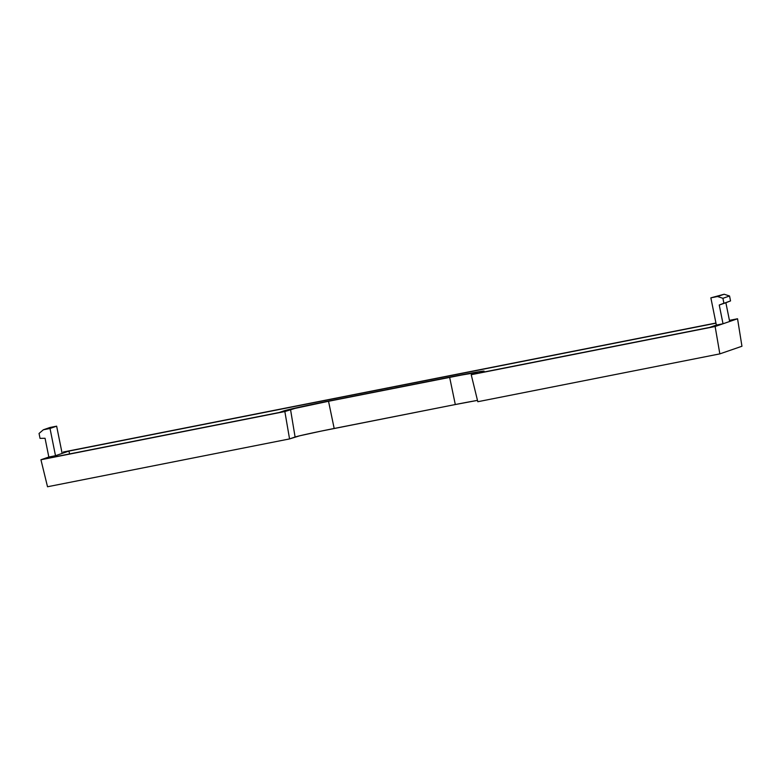<?xml version="1.0" encoding="UTF-8"?>
<svg xmlns="http://www.w3.org/2000/svg" width="781" height="781" viewBox="0 0 781 781"><rect width="100%" height="100%" fill="white"/><g stroke="black" fill="none" stroke-linecap="round" stroke-linejoin="round"><path stroke-width="1.17" d="M723.021 323.773L715.132 326.497L471.216 374.704L476.478 372.527L461.727 375.017L328.528 401.278L295.072 408.375L284.85 411.548L40.934 459.755L48.832 457.031L55.5 455.704L48.705 458.056L279.276 412.485L294.076 408.346L329.621 400.897L465.291 374.158L483.068 371.16L478.987 373.006L709.558 327.444L723.021 323.773L715.132 326.497L471.216 374.704L477.806 401.717L719.838 353.881L715.132 326.497L719.838 353.881L741.95 346.247L737.547 318.765L723.021 323.773L729.659 321.489L725.871 302.735L730.538 300.91L729.552 296.009L724.163 294.242L710.856 297.844L724.163 294.242L717.524 296.526L724.163 294.242L729.552 296.009L722.913 298.303L729.552 296.009L730.538 300.91L719.242 305.02L725.871 302.735L729.659 321.489L737.547 318.765L741.95 346.247L719.838 353.881L477.806 401.717L471.216 374.704L476.908 372.742A33.729 0.761 168.6 0 0 477.347 372.527A33.729 0.761 168.6 0 0 449.651 377.34L328.528 401.278L334.18 428.476A34.696 0.791 -11.4 0 0 295.091 437.009L290.542 409.576L284.85 411.548L40.934 459.755L48.832 457.031L45.054 438.278L48.832 457.031L55.5 455.704L68.933 451.076L55.5 455.704L50.013 428.466L43.345 429.784L39.05 433.465L40.036 438.366L45.054 438.278L40.036 438.366L39.05 433.465L43.345 429.784L49.974 427.49L43.345 429.784L56.642 426.172L50.013 428.466L55.5 455.704L48.705 458.056L279.276 412.485L283.864 410.894A40.622 0.918 168.6 0 1 329.621 400.897L450.744 376.959A40.622 0.918 168.6 0 1 484.113 371.16A40.622 0.918 168.6 0 1 483.585 371.424L483.742 372.068L483.585 371.424L478.987 373.006L709.558 327.444L716.353 325.091L710.856 297.844L717.524 296.526L722.913 298.303L723.909 303.204L719.242 305.02L723.021 323.773L716.353 325.091L710.856 297.844L717.524 296.526L722.913 298.303L723.909 303.204L719.242 305.02L723.021 323.773M63.359 452.014L715.933 323.031L63.359 452.014M729.434 320.366L737.547 318.765L729.434 320.366M47.524 486.758L40.934 459.755L47.524 486.758L289.556 438.922L284.85 411.548L289.556 438.922L295.091 437.009L290.542 409.576A33.729 0.761 168.6 0 1 328.528 401.278L334.18 428.476L455.303 404.538L449.651 377.34L455.303 404.538L320.913 431.161L299.758 435.778L289.556 438.922L47.524 486.758M477.484 400.389A34.696 0.791 -11.4 0 0 455.303 404.538L477.484 400.389M715.962 323.188L68.933 451.076L715.962 323.188M69.597 453.927L68.933 451.076L69.597 453.927M49.974 427.49L56.642 426.172L62.138 453.419L56.642 426.172L49.974 427.49M484.113 371.16L484.298 371.961"/></g></svg>

